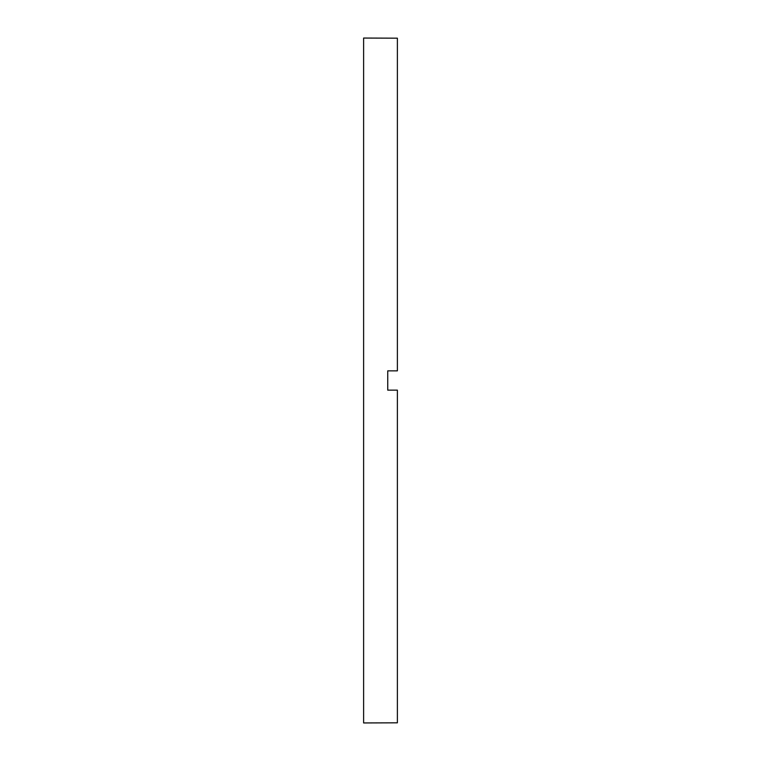 <?xml version="1.0" encoding="UTF-8"?>
<svg xmlns="http://www.w3.org/2000/svg" width="761" height="761" viewBox="0 0 761 761"><rect width="100%" height="100%" fill="white"/><g stroke="black" fill="none" stroke-linecap="round" stroke-linejoin="round"><path stroke-width="1.14" d="M387.739 380.5L387.739 390.146L397.385 390.146L397.385 722.817L363.615 722.95L363.615 38.05L397.385 38.183L397.385 370.854L387.739 370.854L387.739 380.5"/></g></svg>
